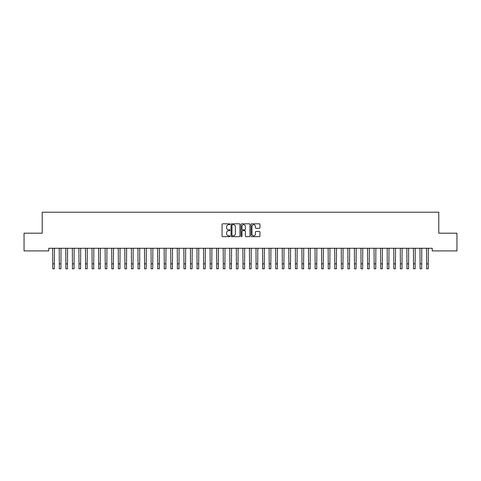 <?xml version="1.0" encoding="UTF-8"?>
<svg xmlns="http://www.w3.org/2000/svg" width="481" height="481" viewBox="0 0 481 481"><rect width="100%" height="100%" fill="white"/><g stroke="black" fill="none" stroke-linecap="round" stroke-linejoin="round"><path stroke-width="0.72" d="M230.008 224.26A0.451 0.451 0 0 0 229.557 223.809L222.715 223.809A0.643 0.643 0 0 0 222.072 224.453L222.072 236.039A0.643 0.643 0 0 0 222.715 236.682L229.557 236.682A0.451 0.451 0 0 0 230.008 236.231A0.451 0.451 0 0 0 229.557 235.78L228.667 235.78A2.062 2.062 0 0 1 226.611 233.724L226.611 232.756A2.062 2.062 0 0 1 228.667 230.694L229.557 230.694A0.451 0.451 0 0 0 230.008 230.243A0.451 0.451 0 0 0 229.557 229.792L228.667 229.792A2.062 2.062 0 0 1 226.611 227.735L226.611 226.767A2.062 2.062 0 0 1 228.667 224.705L229.557 224.705A0.451 0.451 0 0 0 230.008 224.26M259.313 228.343A0.643 0.643 0 0 0 259.956 227.699L259.956 224.453A0.643 0.643 0 0 0 259.313 223.809L251.719 223.809A0.643 0.643 0 0 0 251.076 224.453L251.076 236.039A0.643 0.643 0 0 0 251.719 236.682L259.313 236.682A0.643 0.643 0 0 0 259.956 236.039L259.956 232.113A0.643 0.643 0 0 0 259.313 231.469L256.066 231.469A0.643 0.643 0 0 0 255.423 232.113L255.423 234.061A1.72 1.72 0 0 1 253.697 235.78A1.72 1.72 0 0 1 251.978 234.061L251.978 226.431A1.72 1.72 0 0 1 253.697 224.705A1.72 1.72 0 0 1 255.423 226.431L255.423 227.699A0.643 0.643 0 0 0 256.066 228.343L259.313 228.343M432.221 248.28L48.779 248.28L48.779 250.908L24.05 250.908L24.05 233.195L42.22 233.195L42.22 212.205L438.78 212.205L438.78 233.195L456.95 233.195L456.95 250.908L432.221 250.908L432.221 248.28M239.935 224.453A0.643 0.643 0 0 0 239.291 223.809L231.698 223.809A0.643 0.643 0 0 0 231.054 224.453L231.054 236.039A0.643 0.643 0 0 0 231.698 236.682L239.291 236.682A0.643 0.643 0 0 0 239.935 236.039L239.935 224.453M241.709 223.809L249.302 223.809A0.643 0.643 0 0 1 249.946 224.453L249.946 236.039A0.643 0.643 0 0 1 249.302 236.682L246.056 236.682A0.643 0.643 0 0 1 245.406 236.039L245.406 231.337A0.643 0.643 0 0 0 244.763 230.694L242.61 230.694A0.643 0.643 0 0 0 241.967 231.337L241.967 236.231A0.451 0.451 0 0 1 241.516 236.682A0.451 0.451 0 0 1 241.065 236.231L241.065 224.453A0.643 0.643 0 0 1 241.709 223.809M232.401 224.705A0.451 0.451 0 0 0 231.956 225.156L231.956 235.329A0.451 0.451 0 0 0 232.401 235.78L233.339 235.78A2.062 2.062 0 0 0 235.395 233.724L235.395 226.767A2.062 2.062 0 0 0 233.339 224.705L232.401 224.705M245.406 226.461A1.72 1.72 0 0 0 243.687 224.741A1.72 1.72 0 0 0 241.967 226.461L241.967 229.148A0.643 0.643 0 0 0 242.61 229.792L244.763 229.792A0.643 0.643 0 0 0 245.406 229.148L245.406 226.461M52.663 248.28L52.748 263.871L54.383 263.871L54.467 248.28M52.748 263.871L52.748 268.795L54.383 268.795L54.383 263.871M59.223 248.28L59.307 263.871L60.943 263.871L61.027 248.28M59.307 263.871L59.307 268.795L60.943 268.795L60.943 263.871M65.783 248.28L65.867 263.871L67.502 263.871L67.587 248.28M65.867 263.871L65.867 268.795L67.502 268.795L67.502 263.871M72.342 248.28L72.421 263.871L74.062 263.871L74.146 248.28M72.421 263.871L72.421 268.795L74.062 268.795L74.062 263.871M78.902 248.28L78.98 263.871L80.622 263.871L80.706 248.28M78.98 263.871L78.98 268.795L80.622 268.795L80.622 263.871M85.456 248.28L85.54 263.871L87.181 263.871L87.265 248.28M85.54 263.871L85.54 268.795L87.181 268.795L87.181 263.871M92.015 248.28L92.099 263.871L93.741 263.871L93.825 248.28M92.099 263.871L92.099 268.795L93.741 268.795L93.741 263.871M98.575 248.28L98.659 263.871L100.301 263.871L100.385 248.28M98.659 263.871L98.659 268.795L100.301 268.795L100.301 263.871M105.135 248.28L105.219 263.871L106.86 263.871L106.944 248.28M105.219 263.871L105.219 268.795L106.86 268.795L106.86 263.871M111.694 248.28L111.778 263.871L113.42 263.871L113.498 248.28M111.778 263.871L111.778 268.795L113.42 268.795L113.42 263.871M118.254 248.28L118.338 263.871L119.979 263.871L120.058 248.28M118.338 263.871L118.338 268.795L119.979 268.795L119.979 263.871M124.813 248.28L124.898 263.871L126.533 263.871L126.617 248.28M124.898 263.871L124.898 268.795L126.533 268.795L126.533 263.871M131.373 248.28L131.457 263.871L133.093 263.871L133.177 248.28M131.457 263.871L131.457 268.795L133.093 268.795L133.093 263.871M137.933 248.28L138.017 263.871L139.652 263.871L139.737 248.28M138.017 263.871L138.017 268.795L139.652 268.795L139.652 263.871M144.492 248.28L144.571 263.871L146.212 263.871L146.296 248.28M144.571 263.871L144.571 268.795L146.212 268.795L146.212 263.871M151.052 248.28L151.13 263.871L152.772 263.871L152.856 248.28M151.13 263.871L151.13 268.795L152.772 268.795L152.772 263.871M157.606 248.28L157.69 263.871L159.331 263.871L159.415 248.28M157.69 263.871L157.69 268.795L159.331 268.795L159.331 263.871M164.165 248.28L164.249 263.871L165.891 263.871L165.975 248.28M164.249 263.871L164.249 268.795L165.891 268.795L165.891 263.871M170.725 248.28L170.809 263.871L172.451 263.871L172.535 248.28M170.809 263.871L170.809 268.795L172.451 268.795L172.451 263.871M177.285 248.28L177.369 263.871L179.01 263.871L179.094 248.28M177.369 263.871L177.369 268.795L179.01 268.795L179.01 263.871M183.844 248.28L183.928 263.871L185.57 263.871L185.648 248.28M183.928 263.871L183.928 268.795L185.57 268.795L185.57 263.871M190.404 248.28L190.488 263.871L192.129 263.871L192.208 248.28M190.488 263.871L190.488 268.795L192.129 268.795L192.129 263.871M196.963 248.28L197.048 263.871L198.683 263.871L198.767 248.28M197.048 263.871L197.048 268.795L198.683 268.795L198.683 263.871M203.523 248.28L203.607 263.871L205.243 263.871L205.327 248.28M203.607 263.871L203.607 268.795L205.243 268.795L205.243 263.871M210.083 248.28L210.167 263.871L211.802 263.871L211.887 248.28M210.167 263.871L210.167 268.795L211.802 268.795L211.802 263.871M216.642 248.28L216.721 263.871L218.362 263.871L218.446 248.28M216.721 263.871L216.721 268.795L218.362 268.795L218.362 263.871M223.202 248.28L223.28 263.871L224.922 263.871L225.006 248.28M223.28 263.871L223.28 268.795L224.922 268.795L224.922 263.871M229.756 248.28L229.84 263.871L231.481 263.871L231.565 248.28M229.84 263.871L229.84 268.795L231.481 268.795L231.481 263.871M236.315 248.28L236.399 263.871L238.041 263.871L238.125 248.28M236.399 263.871L236.399 268.795L238.041 268.795L238.041 263.871M242.875 248.28L242.959 263.871L244.601 263.871L244.685 248.28M242.959 263.871L242.959 268.795L244.601 268.795L244.601 263.871M249.435 248.28L249.519 263.871L251.16 263.871L251.244 248.28M249.519 263.871L249.519 268.795L251.16 268.795L251.16 263.871M255.994 248.28L256.078 263.871L257.72 263.871L257.798 248.28M256.078 263.871L256.078 268.795L257.72 268.795L257.72 263.871M262.554 248.28L262.638 263.871L264.279 263.871L264.358 248.28M262.638 263.871L262.638 268.795L264.279 268.795L264.279 263.871M269.113 248.28L269.198 263.871L270.833 263.871L270.917 248.28M269.198 263.871L269.198 268.795L270.833 268.795L270.833 263.871M275.673 248.28L275.757 263.871L277.393 263.871L277.477 248.28M275.757 263.871L275.757 268.795L277.393 268.795L277.393 263.871M282.233 248.28L282.317 263.871L283.952 263.871L284.037 248.28M282.317 263.871L282.317 268.795L283.952 268.795L283.952 263.871M288.792 248.28L288.871 263.871L290.512 263.871L290.596 248.28M288.871 263.871L288.871 268.795L290.512 268.795L290.512 263.871M295.352 248.28L295.43 263.871L297.072 263.871L297.156 248.28M295.43 263.871L295.43 268.795L297.072 268.795L297.072 263.871M301.906 248.28L301.99 263.871L303.631 263.871L303.715 248.28M301.99 263.871L301.99 268.795L303.631 268.795L303.631 263.871M308.465 248.28L308.549 263.871L310.191 263.871L310.275 248.28M308.549 263.871L308.549 268.795L310.191 268.795L310.191 263.871M315.025 248.28L315.109 263.871L316.751 263.871L316.835 248.28M315.109 263.871L315.109 268.795L316.751 268.795L316.751 263.871M321.585 248.28L321.669 263.871L323.31 263.871L323.394 248.28M321.669 263.871L321.669 268.795L323.31 268.795L323.31 263.871M328.144 248.28L328.228 263.871L329.87 263.871L329.948 248.28M328.228 263.871L328.228 268.795L329.87 268.795L329.87 263.871M334.704 248.28L334.788 263.871L336.429 263.871L336.508 248.28M334.788 263.871L334.788 268.795L336.429 268.795L336.429 263.871M341.263 248.28L341.348 263.871L342.983 263.871L343.067 248.28M341.348 263.871L341.348 268.795L342.983 268.795L342.983 263.871M347.823 248.28L347.907 263.871L349.543 263.871L349.627 248.28M347.907 263.871L347.907 268.795L349.543 268.795L349.543 263.871M354.383 248.28L354.467 263.871L356.102 263.871L356.187 248.28M354.467 263.871L354.467 268.795L356.102 268.795L356.102 263.871M360.942 248.28L361.021 263.871L362.662 263.871L362.746 248.28M361.021 263.871L361.021 268.795L362.662 268.795L362.662 263.871M367.502 248.28L367.58 263.871L369.222 263.871L369.306 248.28M367.58 263.871L367.58 268.795L369.222 268.795L369.222 263.871M374.056 248.28L374.14 263.871L375.781 263.871L375.865 248.28M374.14 263.871L374.14 268.795L375.781 268.795L375.781 263.871M380.615 248.28L380.699 263.871L382.341 263.871L382.425 248.28M380.699 263.871L380.699 268.795L382.341 268.795L382.341 263.871M387.175 248.28L387.259 263.871L388.901 263.871L388.985 248.28M387.259 263.871L387.259 268.795L388.901 268.795L388.901 263.871M393.735 248.28L393.819 263.871L395.46 263.871L395.544 248.28M393.819 263.871L393.819 268.795L395.46 268.795L395.46 263.871M400.294 248.28L400.378 263.871L402.02 263.871L402.098 248.28M400.378 263.871L400.378 268.795L402.02 268.795L402.02 263.871M406.854 248.28L406.938 263.871L408.579 263.871L408.658 248.28M406.938 263.871L406.938 268.795L408.579 268.795L408.579 263.871M413.413 248.28L413.498 263.871L415.133 263.871L415.217 248.28M413.498 263.871L413.498 268.795L415.133 268.795L415.133 263.871M419.973 248.28L420.057 263.871L421.693 263.871L421.777 248.28M420.057 263.871L420.057 268.795L421.693 268.795L421.693 263.871M426.533 248.28L426.617 263.871L428.252 263.871L428.337 248.28M426.617 263.871L426.617 268.795L428.252 268.795L428.252 263.871M52.748 268.795L54.383 268.795M59.307 268.795L60.943 268.795M65.867 268.795L67.502 268.795M72.421 268.795L74.062 268.795M78.98 268.795L80.622 268.795M85.54 268.795L87.181 268.795M92.099 268.795L93.741 268.795M98.659 268.795L100.301 268.795M105.219 268.795L106.86 268.795M111.778 268.795L113.42 268.795M118.338 268.795L119.979 268.795M124.898 268.795L126.533 268.795M131.457 268.795L133.093 268.795M138.017 268.795L139.652 268.795M144.571 268.795L146.212 268.795M151.13 268.795L152.772 268.795M157.69 268.795L159.331 268.795M164.249 268.795L165.891 268.795M170.809 268.795L172.451 268.795M177.369 268.795L179.01 268.795M183.928 268.795L185.57 268.795M190.488 268.795L192.129 268.795M197.048 268.795L198.683 268.795M203.607 268.795L205.243 268.795M210.167 268.795L211.802 268.795M216.721 268.795L218.362 268.795M223.28 268.795L224.922 268.795M229.84 268.795L231.481 268.795M236.399 268.795L238.041 268.795M242.959 268.795L244.601 268.795M249.519 268.795L251.16 268.795M256.078 268.795L257.72 268.795M262.638 268.795L264.279 268.795M269.198 268.795L270.833 268.795M275.757 268.795L277.393 268.795M282.317 268.795L283.952 268.795M288.871 268.795L290.512 268.795M295.43 268.795L297.072 268.795M301.99 268.795L303.631 268.795M308.549 268.795L310.191 268.795M315.109 268.795L316.751 268.795M321.669 268.795L323.31 268.795M328.228 268.795L329.87 268.795M334.788 268.795L336.429 268.795M341.348 268.795L342.983 268.795M347.907 268.795L349.543 268.795M354.467 268.795L356.102 268.795M361.021 268.795L362.662 268.795M367.58 268.795L369.222 268.795M374.14 268.795L375.781 268.795M380.699 268.795L382.341 268.795M387.259 268.795L388.901 268.795M393.819 268.795L395.46 268.795M400.378 268.795L402.02 268.795M406.938 268.795L408.579 268.795M413.498 268.795L415.133 268.795M420.057 268.795L421.693 268.795M426.617 268.795L428.252 268.795"/></g></svg>
